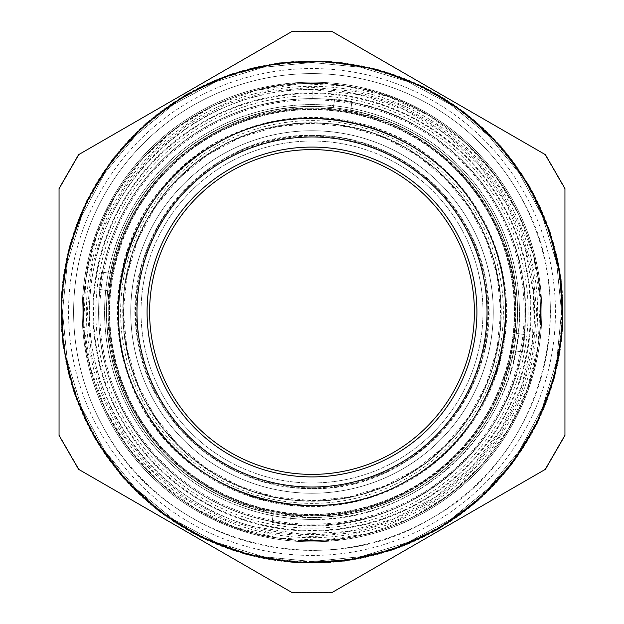 <?xml version="1.0" encoding="UTF-8"?>
<svg xmlns="http://www.w3.org/2000/svg" width="624" height="624" viewBox="0 0 624 624"><rect width="100%" height="100%" fill="white"/><g stroke="black" fill="none" stroke-linecap="round" stroke-linejoin="round"><path stroke-width="0.47" stroke-dasharray="3.12 2.34" d="M193.3 448.984A181.264 181.264 0 0 1 175.016 193.3A181.264 181.264 0 0 1 430.7 175.016A181.264 181.264 0 0 1 448.984 430.7A181.264 181.264 0 0 1 193.3 448.984A181.264 181.264 0 0 1 175.016 193.3A181.264 181.264 0 0 1 430.7 175.016A181.264 181.264 0 0 1 448.984 430.7A181.264 181.264 0 0 1 193.3 448.984M186.67 456.635A191.381 191.381 0 0 1 167.365 186.67A191.381 191.381 0 0 1 437.33 167.365A191.381 191.381 0 0 1 456.635 437.33A191.381 191.381 0 0 1 186.67 456.635M439.452 164.923A194.618 194.618 0 0 1 459.077 439.452A194.618 194.618 0 0 1 184.548 459.077A194.618 194.618 0 0 1 164.923 184.548A194.618 194.618 0 0 1 439.452 164.923A194.618 194.618 0 0 1 459.077 439.452A194.618 194.618 0 0 1 184.548 459.077C104.2 393.003 94.793 261.386 164.923 184.548C230.997 104.2 362.614 94.793 439.452 164.923M188.066 455.029L162.544 428.103L142.763 396.708L129.488 362.068L123.224 325.494L124.223 288.413L132.428 252.229L147.545 218.345L168.971 188.066L195.905 162.536L227.292 142.763L261.932 129.488L298.498 123.224L335.587 124.223L371.771 132.428L405.655 147.545L435.934 168.971L461.456 195.897L481.237 227.292L494.512 261.932L500.776 298.506L499.777 335.587L491.572 371.771L476.455 405.655L455.029 435.934L428.095 461.464L396.708 481.237L362.068 494.512L325.502 500.776L288.413 499.777L252.229 491.572L218.345 476.455L188.066 455.029A189.251 189.251 0 0 1 168.971 188.066A189.251 189.251 0 0 1 435.934 168.971A189.251 189.251 0 0 1 455.029 435.934A189.251 189.251 0 0 1 188.066 455.029M444.686 158.878A202.613 202.613 0 0 1 465.122 444.686A202.613 202.613 0 0 1 179.314 465.122A202.613 202.613 0 0 1 158.878 179.314A202.613 202.613 0 0 1 444.686 158.878A202.613 202.613 0 0 1 465.122 444.686A202.613 202.613 0 0 1 179.314 465.122A202.613 202.613 0 0 1 158.878 179.314A202.613 202.613 0 0 1 444.686 158.878M282.274 513.084A203.268 203.268 0 0 1 110.916 282.274A203.268 203.268 0 0 1 341.726 110.916A203.268 203.268 0 0 1 513.084 341.726A203.268 203.268 0 0 1 282.274 513.084C389.314 531.734 499.964 449.584 513.084 341.726C531.734 234.686 449.584 124.036 341.726 110.916A203.268 203.268 0 0 0 110.916 282.274A203.268 203.268 0 0 0 282.274 513.084M286.276 485.995A175.89 175.89 0 0 1 138.005 286.276A175.89 175.89 0 0 1 337.724 138.005A175.89 175.89 0 0 1 485.995 337.724A175.89 175.89 0 0 1 286.276 485.995M109.824 320.541A202.355 202.355 0 0 1 303.459 109.824A202.355 202.355 0 0 1 514.176 303.459A202.355 202.355 0 0 1 320.541 514.176A202.355 202.355 0 0 1 109.824 320.541A202.355 202.355 0 0 1 303.459 109.824A202.355 202.355 0 0 1 514.176 303.459A202.355 202.355 0 0 1 320.541 514.176A202.355 202.355 0 0 1 109.824 320.541M504.761 200.71A222.581 222.581 0 0 1 279.451 532.186A222.581 222.581 0 0 1 127.92 186.872A222.581 222.581 0 0 1 504.761 200.71M454.826 229.538A164.923 164.923 0 0 1 394.462 454.826A164.923 164.923 0 0 1 169.174 394.462A164.923 164.923 0 0 1 229.538 169.174A164.923 164.923 0 0 1 454.826 229.538M149.752 318.856A162.388 162.388 0 0 1 305.144 149.752A162.388 162.388 0 0 1 474.248 305.144A162.388 162.388 0 0 1 318.856 474.248A162.388 162.388 0 0 1 149.752 318.856M337.007 142.849A170.992 170.992 0 0 1 481.151 337.007A170.992 170.992 0 0 1 286.993 481.151A170.992 170.992 0 0 1 142.849 286.993A170.992 170.992 0 0 1 337.007 142.849A170.992 170.992 0 0 1 481.151 337.007A170.992 170.992 0 0 1 286.993 481.151A170.992 170.992 0 0 1 142.849 286.993A170.992 170.992 0 0 1 337.007 142.849M284.357 498.966A189.002 189.002 0 0 1 125.034 284.357A189.002 189.002 0 0 1 339.643 125.034A189.002 189.002 0 0 1 498.966 339.643A189.002 189.002 0 0 1 284.357 498.966A189.002 189.002 0 0 1 125.034 284.357A189.002 189.002 0 0 1 339.643 125.034A189.002 189.002 0 0 1 498.966 339.643A189.002 189.002 0 0 1 284.357 498.966M437.206 528.863A250.419 250.419 0 0 1 95.137 437.206A250.419 250.419 0 0 1 186.794 95.137A250.419 250.419 0 0 1 528.863 186.794L549.128 231.504L560.274 279.318L561.881 328.38L553.886 376.818L536.593 422.76L510.666 464.443L477.11 500.276L437.206 528.871L392.488 549.128L344.682 560.274L295.62 561.881L247.19 553.886L201.248 536.593L159.557 510.666L123.724 477.11L95.137 437.206A250.419 250.419 0 0 1 186.794 95.137A250.419 250.419 0 0 1 528.863 186.794A250.419 250.419 0 0 1 437.206 528.863A250.419 250.419 0 0 1 95.137 437.206A250.419 250.419 0 0 1 186.794 95.137A250.419 250.419 0 0 1 528.863 186.794M281.962 515.182A205.39 205.39 0 0 1 108.818 281.962A205.39 205.39 0 0 1 342.038 108.818A205.39 205.39 0 0 1 515.182 342.038A205.39 205.39 0 0 1 281.962 515.182A205.39 205.39 0 0 0 515.182 342.038A205.39 205.39 0 0 0 342.038 108.818A205.39 205.39 0 0 0 108.818 281.962A205.39 205.39 0 0 0 281.962 515.182L312 517.39A205.39 205.39 0 0 0 516.836 327.062A205.39 205.39 0 0 0 312 106.61A205.39 205.39 0 0 0 107.164 296.938A205.39 205.39 0 0 0 281.962 515.182M272.056 522.335L273.304 513.903L272.056 522.335A214.094 214.094 0 0 0 289.372 524.893L290.62 516.446A205.561 205.561 0 0 0 513.887 350.696A205.561 205.561 0 0 1 290.62 516.446L289.372 524.893M107.539 290.62A205.577 205.577 0 0 0 273.304 513.903A205.577 205.577 0 0 1 107.539 290.62L99.107 289.372L107.539 290.62M101.665 272.056L110.097 273.304L101.665 272.056A214.094 214.094 0 0 0 99.107 289.372M333.38 107.539A205.577 205.577 0 0 0 110.097 273.304A205.577 205.577 0 0 1 333.38 107.539L334.628 99.107L333.38 107.539M351.944 101.665L350.696 110.097L351.944 101.665A214.094 214.094 0 0 0 334.628 99.107M516.461 333.38A205.577 205.577 0 0 0 350.696 110.097A205.577 205.577 0 0 1 516.461 333.38L524.893 334.628L516.461 333.38M522.335 351.944L513.887 350.696L522.335 351.944A214.094 214.094 0 0 0 524.893 334.628M312 92.945A219.055 219.055 0 0 1 531.055 312A219.055 219.055 0 0 1 312 531.055A219.055 219.055 0 0 1 92.945 312A219.055 219.055 0 0 1 312 92.945A219.055 219.055 0 0 1 531.055 312A219.055 219.055 0 0 1 312 531.055A219.055 219.055 0 0 1 92.945 312A219.055 219.055 0 0 1 312 92.945M555.181 171.6L564.946 188.518L564.946 435.482L545.415 469.318L331.531 592.8L292.469 592.8L78.585 469.318L59.054 435.482L59.054 188.518L78.585 154.682L292.469 31.2L331.531 31.2L545.415 154.682L555.181 171.6M94.52 437.564A251.129 251.129 0 0 0 437.564 529.48A251.129 251.129 0 0 0 529.48 186.436A251.129 251.129 0 0 0 186.436 94.52A251.129 251.129 0 0 0 94.52 437.564M312 515.876A203.876 203.876 0 0 0 515.876 312A203.876 203.876 0 0 0 312 108.124A203.876 203.876 0 0 0 108.124 312A203.876 203.876 0 0 0 312 515.876C203.057 518.684 105.316 420.943 108.124 312C105.316 203.057 203.057 105.316 312 108.124C420.943 105.316 518.684 203.057 515.876 312C518.684 420.943 420.943 518.684 312 515.876M312 135.447C395.944 133.786 474.178 200.171 486.205 283.265C506.649 386.412 417.105 491.946 312 488.553C228.056 490.214 149.822 423.829 137.795 340.735C117.351 237.588 206.895 132.054 312 135.447A176.553 176.553 0 0 1 488.553 312A176.553 176.553 0 0 1 312 488.553A176.553 176.553 0 0 1 135.447 312A176.553 176.553 0 0 1 312 135.447M101.174 433.719A243.446 243.446 0 0 1 190.281 101.174A243.446 243.446 0 0 1 522.826 190.281A243.446 243.446 0 0 1 433.719 522.826A243.446 243.446 0 0 1 101.174 433.719M105.55 431.192A238.384 238.384 0 0 1 192.808 105.55A238.384 238.384 0 0 1 518.45 192.808C584.984 301.478 543.153 457.603 431.192 518.45C322.522 584.984 166.397 543.153 105.55 431.192A238.384 238.384 0 0 1 192.808 105.55A238.384 238.384 0 0 1 518.45 192.808A238.384 238.384 0 0 1 431.192 518.45A238.384 238.384 0 0 1 105.55 431.192M312 500.69L348.808 497.063L384.205 486.322L416.832 468.889L445.419 445.419L468.889 416.832L486.322 384.205L497.063 348.808L500.69 312L497.063 275.192L486.322 239.795L468.889 207.168L445.419 178.581L416.832 155.111L384.205 137.678L348.808 126.937L312 123.31L275.192 126.937L239.795 137.678L207.168 155.111L178.581 178.581L155.111 207.168L137.678 239.795L126.937 275.192L123.31 312L126.937 348.808L137.678 384.205L155.111 416.832L178.581 445.419L207.168 468.889L239.795 486.322L275.192 497.063L312 500.69M312 505.744A193.744 193.744 0 0 0 505.744 312A193.744 193.744 0 0 0 312 118.256A193.744 193.744 0 0 1 505.744 312A193.744 193.744 0 0 0 312 118.256A193.744 193.744 0 0 0 118.256 312A193.744 193.744 0 0 1 312 118.256A193.744 193.744 0 0 1 505.744 312A193.744 193.744 0 0 1 312 505.744C208.471 508.412 115.588 415.529 118.256 312C115.588 208.471 208.471 115.588 312 118.256A193.744 193.744 0 0 0 118.256 312A193.744 193.744 0 0 0 312 505.744C415.529 508.42 508.42 415.529 505.744 312A193.744 193.744 0 0 1 312 505.744A193.744 193.744 0 0 1 118.256 312A193.744 193.744 0 0 0 312 505.744M345.002 88.756A225.67 225.67 0 0 1 535.244 345.002A225.67 225.67 0 0 1 278.998 535.244A225.67 225.67 0 0 1 88.756 278.998A225.67 225.67 0 0 1 345.002 88.756M345.431 85.894A228.563 228.563 0 0 1 538.106 345.431A228.563 228.563 0 0 1 278.569 538.106A228.563 228.563 0 0 1 85.894 278.569A228.563 228.563 0 0 1 345.431 85.894A228.563 228.563 0 0 0 85.894 278.569A228.563 228.563 0 0 0 278.569 538.106A228.563 228.563 0 0 0 538.106 345.431A228.563 228.563 0 0 0 345.431 85.894L388.892 96.759L429.413 115.9L465.41 142.576L495.518 175.757L518.567 214.18L533.684 256.355L540.283 300.674L538.106 345.431L527.241 388.9L508.1 429.413L481.424 465.41L448.243 495.518L409.82 518.567L367.645 533.684L323.326 540.283L278.569 538.106L235.108 527.241L194.587 508.1L158.59 481.432L128.482 448.243L105.433 409.82L90.316 367.645L83.717 323.326L85.894 278.569L96.759 235.1L115.9 194.594L142.576 158.59L175.757 128.482L214.18 105.433L256.355 90.316L300.674 83.717L345.431 85.894C466.705 100.643 559.081 225.069 538.106 345.431C523.357 466.705 398.931 559.081 278.569 538.106C157.295 523.357 64.919 398.931 85.894 278.569C100.643 157.295 225.069 64.919 345.431 85.894M524.168 312A212.168 212.168 0 0 0 312 99.832A212.168 212.168 0 0 0 99.832 312A212.168 212.168 0 0 0 312 524.168A212.168 212.168 0 0 0 524.168 312M343.208 100.909C446.355 113.958 529.207 211.536 525.361 315.432C527.202 439.858 403.268 545.08 280.792 523.091A213.385 213.385 0 0 1 100.909 280.792A213.385 213.385 0 0 1 343.208 100.909A213.385 213.385 0 0 1 523.091 343.208A213.385 213.385 0 0 1 280.792 523.091A213.385 213.385 0 0 1 100.909 280.792A213.385 213.385 0 0 1 343.208 100.909M312 519.418A207.418 207.418 0 0 1 104.582 312A207.418 207.418 0 0 1 312 104.582A207.418 207.418 0 0 1 519.418 312A207.418 207.418 0 0 1 312 519.418A207.418 207.418 0 0 1 104.582 312A207.418 207.418 0 0 1 312 104.582A207.418 207.418 0 0 1 519.418 312C522.272 422.83 422.83 522.272 312 519.418M312 562.825L360.929 558.004L407.987 543.73L451.347 520.549L489.356 489.356L520.549 451.347L543.73 407.987L558.004 360.929L562.825 312L558.004 263.063L543.73 216.013L520.549 172.653L489.356 134.644L451.347 103.451L407.987 80.27L360.929 65.996L312 61.175L263.071 65.996L216.013 80.27L172.653 103.451L134.644 134.644L103.451 172.653L80.27 216.013L65.996 263.071L61.175 312L65.996 360.937L80.27 407.987L103.451 451.347L134.644 489.356L172.653 520.549L216.013 543.73L263.071 558.004L312 562.825A250.825 250.825 0 0 1 61.175 312A250.825 250.825 0 0 1 312 61.175A250.825 250.825 0 0 1 562.825 312A250.825 250.825 0 0 1 312 562.825M312 95.839A216.161 216.161 0 0 0 95.839 312A216.161 216.161 0 0 0 312 528.161A216.161 216.161 0 0 0 528.161 312A216.161 216.161 0 0 0 312 95.839M332.132 31.543L312 31.543L332.132 31.543L544.814 154.339L564.946 189.212L564.946 434.788L544.814 469.661L332.132 592.457L291.868 592.457L79.186 469.661L59.054 434.788L59.054 189.212L79.186 154.339L291.868 31.543L312 31.543L291.868 31.543M312 536.757L268.148 532.436L225.989 519.652L187.13 498.88L153.075 470.925L125.12 436.87L104.348 398.011L91.564 355.844L87.243 312L91.564 268.148L104.348 225.989L125.12 187.13L153.075 153.067L187.13 125.12L225.989 104.348L268.156 91.564L312 87.243L355.852 91.564L398.011 104.348L436.87 125.12L470.925 153.075L498.88 187.13L519.652 225.989L532.436 268.156L536.757 312L532.436 355.852L519.652 398.011L498.88 436.87L470.925 470.933L436.87 498.88L398.011 519.652L355.844 532.436L312 536.757M564.946 189.212L544.814 154.339M544.814 469.661L564.946 434.788M291.868 592.457L332.132 592.457M59.054 434.788L79.186 469.661M79.186 154.339L59.054 189.212M312 541.819A229.819 229.819 0 0 1 82.181 312A229.819 229.819 0 0 1 312 82.181A229.819 229.819 0 0 1 541.819 312A229.819 229.819 0 0 1 312 541.819A229.819 229.819 0 0 0 541.819 312A229.819 229.819 0 0 0 312 82.181A229.819 229.819 0 0 0 82.181 312A229.819 229.819 0 0 0 312 541.819M312 62.494L360.68 67.291L407.48 81.487L450.622 104.543L488.428 135.572L519.457 173.378L542.513 216.52L556.709 263.328L561.506 312L556.709 360.68L542.513 407.48L519.457 450.622L488.428 488.428L450.614 519.457L407.48 542.513L360.672 556.709L312 561.506L263.32 556.709L216.52 542.513L173.378 519.457L135.572 488.428L104.543 450.614L81.487 407.48L67.291 360.672L62.494 311.992L67.291 263.32L81.487 216.52L104.543 173.378L135.572 135.572L173.378 104.543L216.52 81.487L263.328 67.291L312 62.494L360.68 67.291L407.48 81.487L450.622 104.543L488.428 135.572L519.457 173.378L542.513 216.52L556.709 263.328L561.506 312L556.709 360.68L542.513 407.48L519.457 450.622L488.428 488.428L450.622 519.457L407.48 542.513L360.672 556.709L312 561.506L263.32 556.709L216.52 542.513L173.378 519.457L135.572 488.428L104.543 450.622L81.487 407.48L67.291 360.672L62.494 312L67.291 263.32L81.487 216.52L104.543 173.378L135.572 135.572L173.378 104.543L216.52 81.487L263.328 67.291L312 62.494M343.949 95.901A218.447 218.447 0 0 1 528.099 343.949A218.447 218.447 0 0 1 280.051 528.099A218.447 218.447 0 0 1 95.901 280.051A218.447 218.447 0 0 1 343.949 95.901M256.753 517.967C165.578 495.113 97.204 405.982 98.748 312A213.252 213.252 0 0 1 312.172 98.748A213.252 213.252 0 0 1 525.252 312A213.252 213.252 0 0 1 256.753 517.967M312.179 89.606L359.198 94.676L403.954 109.512L444.725 133.552L479.349 165.532L506.555 204.266L524.893 247.689L533.676 294.177L532.451 341.336L521.274 387.247L500.666 429.749L471.572 466.9L435.209 497.141L393.432 518.95L348.091 531.445L301.127 534.128L254.381 526.796C150.696 501.283 76.822 392.863 91.018 287.032C100.994 177.512 202.418 87.165 312.179 89.606L312.172 98.748"/><path stroke-width="0.94" d="M149.752 318.856A162.388 162.388 0 0 1 305.144 149.752A162.388 162.388 0 0 1 474.248 305.144A162.388 162.388 0 0 1 318.856 474.248A162.388 162.388 0 0 1 149.752 318.856M394.462 454.826A164.923 164.923 0 0 1 151.601 273.632A164.923 164.923 0 0 1 454.826 229.538A164.923 164.923 0 0 1 394.462 454.826A164.923 164.923 0 0 1 151.601 273.632A164.923 164.923 0 0 1 454.826 229.538A164.923 164.923 0 0 1 394.462 454.826M528.863 186.794A250.419 250.419 0 0 1 437.206 528.863A250.419 250.419 0 0 1 95.137 437.206A250.419 250.419 0 0 1 186.794 95.137A250.419 250.419 0 0 1 528.863 186.794A250.419 250.419 0 0 1 437.206 528.863M94.52 437.564L74.201 392.722L63.024 344.776L61.409 295.573L69.436 247.003L86.775 200.928L112.772 159.128L146.422 123.193L186.436 94.52L231.278 74.201L279.224 63.024L328.427 61.409L376.997 69.436L423.072 86.775L464.872 112.772L500.807 146.422L529.48 186.436L549.799 231.278L560.976 279.224L562.591 328.427L554.564 376.997L537.225 423.072L511.228 464.872L477.578 500.807L437.564 529.48L392.722 549.799L344.776 560.976L295.573 562.591L247.003 554.564L200.928 537.225L159.128 511.228L123.193 477.578L94.52 437.564M555.181 171.6L545.415 154.682L331.531 31.2L292.469 31.2L78.585 154.682L59.054 188.518L59.054 435.482L78.585 469.318L292.469 592.8L331.531 592.8L545.415 469.318L564.946 435.482L564.946 188.518L555.181 171.6M544.814 154.339L332.132 31.543M564.946 434.788L564.946 189.212M332.132 592.457L544.814 469.661M79.186 469.661L291.868 592.457M59.054 189.212L59.054 434.788M291.868 31.543L79.186 154.339M160.415 399.516A175.04 175.04 0 0 1 224.484 160.415A175.04 175.04 0 0 1 463.585 224.484A175.04 175.04 0 0 1 399.516 463.585A175.04 175.04 0 0 1 160.415 399.516M215.225 144.378C303.459 90.355 430.217 124.316 479.622 215.225C533.645 303.459 499.684 430.217 408.775 479.622C320.541 533.645 193.783 499.684 144.378 408.775C90.355 320.541 124.316 193.783 215.225 144.378"/></g></svg>
